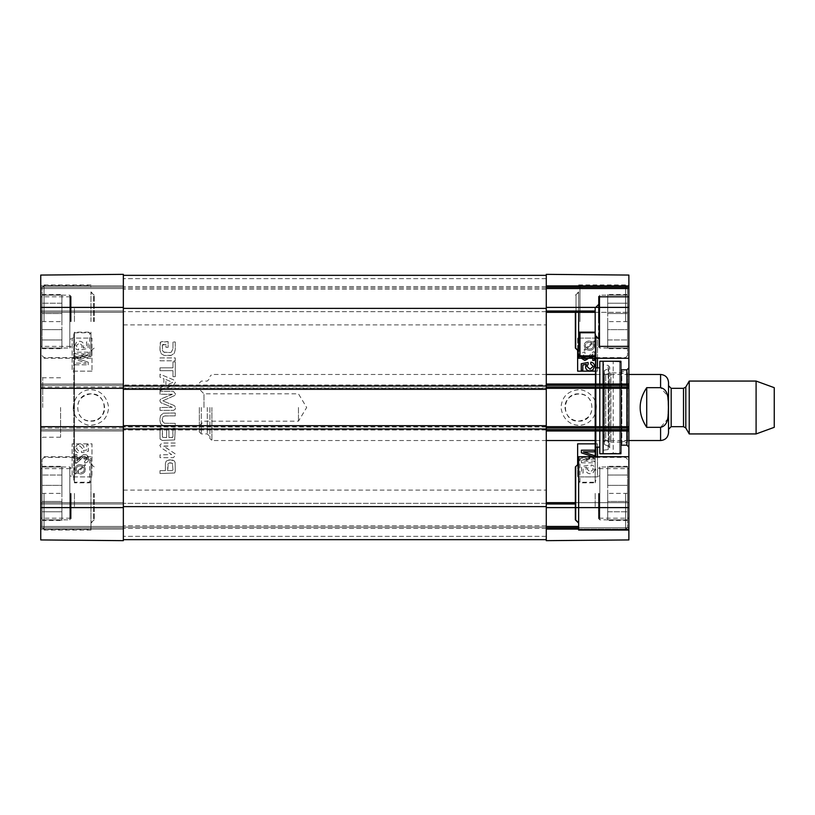 <?xml version="1.0" encoding="UTF-8"?>
<svg xmlns="http://www.w3.org/2000/svg" width="815" height="815" viewBox="0 0 815 815"><rect width="100%" height="100%" fill="white"/><g stroke="black" fill="none" stroke-linecap="round" stroke-linejoin="round"><path stroke-width="0.61" stroke-dasharray="4.08 3.06" d="M74.45 493.401L74.45 507.062L74.45 493.401M74.45 321.599L74.45 307.938L74.45 321.599M90.974 393.839C73.35 393.003 73.35 421.997 90.974 421.161C108.589 421.997 108.589 393.003 90.974 393.839C79.768 395.896 75.663 402.416 78.668 413.429C84.057 426.367 105.38 421.498 104.626 407.5C103.8 399.207 99.247 394.664 90.974 393.859M90.974 482.847L74.45 482.847L74.45 458.285L90.974 458.285L90.974 461.046L89.65 459.161L74.45 459.161L74.45 482.246L89.65 482.246L90.974 480.911L90.974 530.076L90.974 458.285M73.788 480.218L73.788 334.782L73.788 480.218L74.45 482.205L74.45 332.795L89.65 332.754L90.974 334.089L90.974 332.153L74.45 332.153L74.45 482.847M73.788 334.782L74.45 332.153M74.45 458.285L74.45 459.161M74.45 356.715L90.974 356.715L90.974 353.954L89.65 355.839L74.45 355.839M89.65 355.839L89.65 332.754M44.051 321.599L44.051 285.576L44.051 321.599M90.974 353.954L90.974 334.089M90.974 332.153L90.974 356.715M89.65 459.161L89.65 482.246M44.051 493.401L44.051 529.424L44.051 493.401M90.974 461.046L90.974 480.911M71.15 321.599L71.15 296.487L71.15 321.599M61.899 295.162L42.074 295.162L42.074 294.5L42.074 313.531L61.899 313.531L61.899 321.599L61.899 313.531L42.074 313.531L42.074 321.599L42.074 295.162L61.899 295.162L61.899 303.231L42.074 303.231L61.899 303.231L61.899 295.162L42.074 295.162L61.899 295.162L61.899 348.025L42.074 348.025L42.074 339.957L61.899 339.957L61.899 348.025L61.899 339.957L42.074 339.957L42.074 348.025L61.899 348.025L61.899 348.688L61.899 295.162L69.825 295.162L69.825 348.025L69.825 295.162L71.15 296.487M42.074 321.599L61.899 321.599L42.074 321.599L42.074 329.657L61.899 329.657L42.074 329.657L42.074 287.563L42.074 321.599M61.899 348.025L42.074 348.025L42.074 348.688L42.074 348.025L69.825 348.025L71.15 346.701M42.074 329.657L42.074 339.957L42.074 329.657M61.899 329.657L61.899 339.957L61.899 329.657M61.899 303.231L61.899 313.531L61.899 303.231M71.15 493.401L71.15 518.513L71.15 493.401M61.899 466.975L42.074 466.975L42.074 466.312L42.074 485.343L61.899 485.343L61.899 493.401L61.899 485.343L42.074 485.343L42.074 493.401L42.074 466.975L61.899 466.975L61.899 475.043L42.074 475.043L61.899 475.043L61.899 466.975L42.074 466.975L61.899 466.975L61.899 519.838L42.074 519.838L42.074 511.769L61.899 511.769L61.899 519.838L61.899 511.769L42.074 511.769L42.074 519.838L61.899 519.838L61.899 520.5L61.899 466.975L69.825 466.975L69.825 519.838L69.825 466.975L71.15 468.299M42.074 493.401L61.899 493.401L42.074 493.401L42.074 501.47L61.899 501.47L42.074 501.47L42.074 459.375L42.074 527.437L42.074 493.401M61.899 519.838L42.074 519.838L42.074 520.5L42.074 519.838L69.825 519.838L71.15 518.513M42.074 501.47L42.074 511.769L42.074 501.47M61.899 501.47L61.899 511.769L61.899 501.47M61.899 475.043L61.899 485.343L61.899 475.043M86.533 341.893L86.533 347.159L82.987 347.873L83.813 345.377C83.639 342.85 82.213 341.485 79.524 341.271L76.416 342.32L74.817 345.784C74.929 348.29 76.162 349.706 78.505 350.032L78.637 348.331L76.131 345.794L79.361 342.993L82.366 345.815L81.072 348.219L81.276 349.737L88.061 348.463L88.061 341.893L86.512 341.893L86.512 347.159L82.967 347.873L83.792 345.377C83.619 342.85 82.193 341.485 79.513 341.271L76.396 342.32L74.797 345.784C74.909 348.29 76.141 349.706 78.485 350.032L78.627 348.331L76.141 345.794L79.381 342.993L82.376 345.815L81.093 348.219L81.286 349.737L88.081 348.463L88.081 341.893L86.512 341.893M88.234 364.814L88.234 362.186L76.926 358.417L88.234 354.535L88.234 352.192L75.021 352.192L75.021 353.873L86.074 353.873L75.021 357.734L75.021 359.303L86.268 363.123L75.021 363.123L75.021 364.814L88.254 364.814L88.234 362.186M88.254 362.186L76.936 358.417L88.234 354.535M88.254 354.535L88.234 352.192M88.254 352.192L75.031 352.192L75.031 353.873L86.095 353.873L75.031 357.734L75.031 359.303L86.288 363.123L75.031 363.123L75.031 364.814L88.254 364.814M79.656 445.805L82.651 448.627L81.368 451.031L81.561 452.549L88.356 451.276L88.356 444.705L86.808 444.705L86.808 449.972L83.262 450.685L84.088 448.189C83.914 445.662 82.488 444.297 79.799 444.083L76.692 445.122L75.092 448.596C75.204 451.103 76.427 452.519 78.78 452.845L78.912 451.143L76.396 448.607L79.636 445.805L82.631 448.627L81.347 451.031L81.551 452.549L88.336 451.276L88.336 444.705L86.787 444.705L86.787 449.972L83.242 450.685L84.067 448.189C83.894 445.662 82.468 444.297 79.788 444.083L76.671 445.122L75.072 448.596C75.184 451.103 76.416 452.519 78.76 452.845L78.902 451.143L76.416 448.607L79.636 445.805M76.437 463.124L80.196 459.935C82.346 457.286 83.925 456.064 84.954 456.278L87.236 458.764L84.587 461.341L84.76 463.022C87.276 462.726 88.55 461.3 88.58 458.723C88.397 456.084 87.174 454.709 84.913 454.607C83.65 454.271 81.816 455.575 79.412 458.509L76.875 461.066L76.875 454.587L75.296 454.587L75.296 463.317L80.176 459.935C82.325 457.286 83.914 456.064 84.933 456.278L87.215 458.764L84.566 461.341L84.74 463.022C87.256 462.726 88.529 461.3 88.56 458.723C88.377 456.084 87.154 454.709 84.892 454.607L84.892 454.607C83.639 454.271 81.806 455.575 79.391 458.509L76.855 461.066L76.855 454.587L75.296 454.587L75.306 463.317L76.416 463.124M80.227 465.885L82.712 466.455L80.206 465.885C77.639 466.027 76.315 467.158 76.253 469.277C76.335 467.158 77.659 466.027 80.227 465.885M76.498 470.52L76.274 469.277L76.478 470.52M82.712 466.455L77.089 471.478L82.692 466.455M83.395 467.015L77.751 472.058L78.861 472.506L77.761 472.058L83.395 467.015L84.271 469.246C84.261 471.365 82.926 472.506 80.278 472.659L80.257 472.659C82.916 472.506 84.24 471.365 84.251 469.246L83.395 467.015M80.267 464.53C76.977 464.784 75.275 466.353 75.143 469.236L76.182 472.282L74.909 473.423L75.479 474.096L76.814 472.904L80.247 474.014C83.548 473.8 85.259 472.211 85.392 469.257L84.322 466.2L85.595 465.07L85.005 464.397L83.67 465.589L80.247 464.53C76.956 464.784 75.255 466.353 75.123 469.236L76.172 472.282L74.888 473.423L75.459 474.096L76.793 472.904L80.237 474.014C83.527 473.8 85.239 472.211 85.381 469.257L84.302 466.2L85.575 465.07L85.015 464.397L83.69 465.589L80.247 464.53M91.993 476.887L72.168 476.887L72.168 443.849L91.993 443.849L91.993 476.887L91.963 443.849L72.138 443.849L72.138 476.887L91.963 476.887M91.993 371.151L72.168 371.151L72.168 338.113L91.993 338.113L91.993 371.151L91.963 338.113L72.138 338.113L72.138 371.151L91.963 371.151M73.299 407.49C74.634 384.456 105.583 383.162 108.609 407.49C107.814 417.667 102.384 423.535 92.319 425.104C84.067 426.622 72.515 417.769 73.299 407.49M40.75 507.613L40.75 275.062L40.75 312.339L40.75 275.062L123.35 274.349L123.35 540.651L123.35 502.661L123.35 540.651L40.75 539.938L40.75 507.613L123.35 507.613M70.487 493.401L70.487 518.187L70.487 493.401M70.487 321.599L70.487 296.813L70.487 321.599M123.35 274.349L123.35 312.339L123.35 274.349L40.75 275.062L123.35 274.349M578.65 529.088L628.874 529.088L628.874 539.938L546.274 540.651L546.274 529.088L628.874 529.088L628.874 527.763L628.874 530.076L628.874 426.663L123.35 426.663L123.35 429.963L123.35 425.674L123.35 539.662L123.35 308.376L123.35 430.962L123.35 426.663L40.75 426.663L40.75 430.962L40.75 426.663M40.75 493.401L40.75 530.076L40.75 493.401M40.75 321.599L40.75 358.274L40.75 321.599M42.737 407.5L42.737 377.763L42.737 407.5M40.75 407.5L40.75 439.224L40.75 407.5M60.575 407.5L60.575 437.237L60.575 407.5M40.75 388.337L40.75 384.038L40.75 388.337L628.874 388.337L628.874 275.062L628.874 307.387L546.274 307.387L546.274 388.337L546.274 385.037L123.35 385.037L546.274 385.037L546.274 389.326L546.274 384.038L546.274 385.363L628.874 385.363L628.874 426.663M40.75 539.938L40.75 502.661L40.75 539.938L123.35 540.651L40.75 539.938M123.35 430.962L40.75 430.962L123.35 430.962M123.35 384.038L40.75 384.038L123.35 384.038M123.35 312.339L40.75 312.339L123.35 312.339M123.35 287.237L40.75 287.237L123.35 287.237M123.35 502.661L40.75 502.661L123.35 502.661M123.35 527.763L40.75 527.763L123.35 527.763M73.788 407.5L73.788 344.755L73.788 407.5M74.45 407.5L74.45 346.732L74.45 407.5M90.974 321.599L90.974 291.862L90.974 321.599M94.275 321.599L94.275 295.162L94.275 321.599M90.974 493.401L90.974 523.138L90.974 493.401M94.275 493.401L94.275 519.838L94.275 493.401M598.475 304.627L598.475 338.561L598.475 304.627L595.174 307.938L595.174 482.205L595.174 346.732L595.826 344.755L595.826 407.5L595.826 335.912M595.174 430.962L595.174 426.663L595.174 430.962M595.174 388.337L595.174 384.038L595.174 388.337M595.826 384.038L595.826 388.337M595.826 426.663L595.826 430.962M595.826 456.726L595.826 344.755M595.174 493.401L595.174 507.062L595.174 493.401M578.65 421.161C596.264 421.997 596.264 393.003 578.65 393.839C561.036 393.003 561.036 421.997 578.65 421.161C589.856 419.104 593.962 412.584 590.957 401.571C585.567 388.643 564.245 393.502 564.989 407.5C565.824 415.793 570.378 420.336 578.65 421.141M578.65 458.285L595.174 458.285L595.174 482.847L578.65 482.847L578.65 480.911L579.974 482.246L595.174 482.246L595.174 459.161L579.974 459.161L578.65 461.046L578.65 456.726M595.174 459.161L595.174 458.285M595.174 355.839L595.174 332.153L595.174 355.839M595.174 482.847L595.826 480.218M595.174 407.5L595.174 367.85L595.174 407.5M579.974 321.599L579.974 285.576L579.974 321.599M579.974 355.839L579.974 357.612L579.974 355.839M625.563 321.599L625.563 285.576L625.563 321.599M578.65 351.326L578.65 353.954M578.65 358.274L578.65 312.339M579.974 482.246L579.974 459.161M625.563 493.401L625.563 529.424L625.563 493.401M578.65 480.911L578.65 461.046M578.65 530.076L578.65 482.847M598.475 321.599L598.475 296.487L598.475 321.599M607.725 348.025L627.55 348.025L627.55 348.688L627.55 329.657L607.725 329.657L607.725 321.599L607.725 329.657L627.55 329.657L627.55 321.599L627.55 348.025L607.725 348.025L607.725 339.957L627.55 339.957L607.725 339.957L607.725 348.025L627.55 348.025L607.725 348.025L607.725 295.162L627.55 295.162L627.55 303.231L607.725 303.231L607.725 295.162L607.725 303.231L627.55 303.231L627.55 295.162L607.725 295.162L607.725 294.5L607.725 348.025L599.799 348.025L599.799 295.162L599.799 348.025L598.475 346.701M627.55 321.599L607.725 321.599L627.55 321.599L627.55 313.531L607.725 313.531L627.55 313.531L627.55 355.625L627.55 287.563L627.55 321.599M607.725 295.162L627.55 295.162L627.55 294.5L627.55 295.162L599.799 295.162L598.475 296.487M627.55 313.531L627.55 303.231L627.55 313.531M607.725 313.531L607.725 303.231L607.725 313.531M607.725 339.957L607.725 329.657L607.725 339.957M598.475 493.401L598.475 518.513L598.475 493.401M607.725 519.838L627.55 519.838L627.55 520.5L627.55 501.47L607.725 501.47L607.725 493.401L607.725 501.47L627.55 501.47L627.55 493.401L627.55 519.838L607.725 519.838L607.725 511.769L627.55 511.769L607.725 511.769L607.725 519.838L627.55 519.838L607.725 519.838L607.725 466.975L627.55 466.975L627.55 475.043L607.725 475.043L607.725 466.975L607.725 475.043L627.55 475.043L627.55 466.975L607.725 466.975L607.725 466.312L607.725 519.838L599.799 519.838L599.799 466.975L599.799 519.838L598.475 518.513M627.55 493.401L607.725 493.401L627.55 493.401L627.55 485.343L607.725 485.343L627.55 485.343L627.55 527.437L627.55 493.401M607.725 466.975L627.55 466.975L627.55 466.312L627.55 466.975L599.799 466.975L598.475 468.299M627.55 485.343L627.55 475.043L627.55 485.343M607.725 485.343L607.725 475.043L607.725 485.343M607.725 511.769L607.725 501.47L607.725 511.769M620.938 453.761L620.938 361.239M620.938 444.909L620.938 370.091L620.938 444.909L621.845 443.747L621.845 371.253L621.845 443.747L627.458 442.351L627.458 372.649L627.458 442.351L627.55 374.462L627.55 440.538L621.193 442.127L621.193 372.873L621.193 442.127L610.893 442.127L610.893 372.873L610.893 442.127L605.708 440.538L605.708 374.462L605.708 440.538L604.129 441.985L604.129 373.015L604.394 444.501L604.394 370.499L604.394 444.501L608.652 446.314L608.652 368.686L608.652 446.314C610.15 447.639 609.997 448.739 608.194 449.605L603.416 450.186L603.416 364.814L603.1 453.761L613.186 453.232L613.186 361.768L613.186 453.232L619.624 453.232L620.938 451.907L620.938 363.093L620.938 451.907M603.1 430.962L603.1 426.663M603.1 388.337L603.1 384.038M620.938 363.093L619.624 361.768L619.624 453.232L619.624 361.768L603.1 361.239L603.1 453.761M620.938 384.038L620.938 388.337M620.938 426.663L620.938 430.962M599.799 453.761L599.799 361.239M599.799 384.038L599.799 388.337M599.799 426.663L599.799 430.962M583.092 473.108L583.092 467.841L586.637 467.127L585.812 469.623C585.985 472.15 587.411 473.515 590.091 473.729L593.208 472.68L594.807 469.216C594.695 466.71 593.463 465.294 591.12 464.968L590.977 466.669L593.493 469.206L590.264 472.007L587.258 469.185L588.552 466.781L588.349 465.263L581.564 466.537L581.564 473.108L583.112 473.108L583.112 467.841L586.657 467.127L585.832 469.623C586.005 472.15 587.432 473.515 590.111 473.729L593.228 472.68L594.828 469.216C594.716 466.71 593.483 465.294 591.14 464.968L590.997 466.669L593.483 469.206L590.243 472.007L587.238 469.185L588.532 466.781L588.328 465.263L581.543 466.537L581.543 473.108L583.112 473.108M592.699 456.583L581.39 460.465L581.39 462.808L594.604 462.808L594.604 461.127L583.54 461.127L594.604 457.266L594.604 455.697L583.357 451.877M592.678 456.583L581.39 460.465M581.37 460.465L581.39 462.808M581.37 462.808L594.583 462.808L594.583 461.127L583.53 461.127L594.583 456.726M594.583 451.877L594.583 450.186M589.989 369.195L586.983 366.373L588.277 363.969L588.053 362.451M582.817 370.295L582.837 365.028L586.382 364.315M589.836 370.917L592.953 369.878L594.553 366.404C594.441 363.897 593.208 362.481 590.865 362.155L590.844 362.155M594.329 360.413L594.329 351.683L593.198 351.876L586.189 358.274L593.198 351.876M594.308 358.274L594.308 351.683L593.188 351.876M584.691 358.722L582.399 356.237L585.048 353.659L584.885 351.978C582.368 352.274 581.095 353.7 581.064 356.277L581.441 358.274M583.306 358.274L582.389 356.237L585.048 353.659M585.038 353.659L584.864 351.978C582.348 352.274 581.075 353.7 581.044 356.277L581.421 358.274M584.722 360.393L584.732 360.393C585.985 360.729 587.819 359.425 590.233 356.491L592.77 353.934L592.77 358.274L592.75 353.934L588.624 358.274M589.398 349.115L586.912 348.545L589.408 349.115C591.985 348.973 593.3 347.842 593.371 345.723C593.289 347.842 591.965 348.973 589.398 349.115M593.126 344.48L593.351 345.723L593.147 344.48M592.556 343.522L586.922 348.545L592.536 343.522M590.743 342.494L591.853 342.942L586.209 347.985L591.873 342.942L589.367 342.341L590.763 342.494M586.209 347.985L585.353 345.754C585.364 343.635 586.688 342.494 589.347 342.341C586.708 342.494 585.374 343.635 585.374 345.754L586.23 347.985M589.357 350.47C592.648 350.216 594.349 348.647 594.481 345.764L593.432 342.718L594.716 341.577L594.145 340.904L592.811 342.096L589.367 340.986C586.077 341.2 584.365 342.789 584.223 345.743L585.302 348.8L584.029 349.93L584.62 350.603L585.954 349.411L589.377 350.47C592.658 350.216 594.369 348.647 594.492 345.764L593.452 342.718L594.726 341.577L594.166 340.904L592.821 342.096L589.388 340.986C586.097 341.2 584.386 342.789 584.243 345.743L585.313 348.8L584.049 349.93L584.6 350.603L585.934 349.411L589.377 350.47M577.631 350.318L577.631 338.113L597.456 338.113L597.456 358.274M597.456 367.85L597.456 371.151L595.174 371.151M595.174 443.849L597.456 443.849L597.456 447.15M597.487 447.15L597.487 443.849L577.631 443.849M597.456 456.726L597.456 476.887L577.631 476.887L577.631 464.682M577.662 443.849L577.662 476.887L597.487 476.887L597.487 456.726M597.487 358.274L597.487 338.113L577.631 338.113M577.662 338.113L577.662 371.151L597.487 371.151L597.487 367.85M596.325 407.51C594.991 430.544 564.031 431.828 561.015 407.51C561.81 397.333 567.24 391.465 577.315 389.886C585.567 388.388 597.1 397.241 596.325 407.51M628.874 367.85L628.874 447.15L628.874 367.85M546.274 385.363L546.274 507.613L628.874 507.613L628.874 539.938L546.274 540.651L546.274 274.349L628.874 275.062L546.274 274.349L546.274 312.339L546.274 285.912L628.874 285.912M599.137 493.401L599.137 518.187L599.137 493.401M599.137 321.599L599.137 303.975L599.137 321.599M599.137 346.375L599.137 296.813M123.35 275.338L546.274 275.338L123.35 275.338L123.35 311.687L123.35 275.338L123.35 308.376L123.35 275.338L546.274 275.338L546.274 285.912M546.274 529.088L546.274 502.661L546.274 539.662L123.35 539.662L546.274 539.662L546.274 527.111L123.35 527.111L546.274 527.111L546.274 506.624L546.274 539.662L123.35 539.662M628.874 493.401L628.874 518.187L628.874 493.401M626.888 369.837L626.888 445.163M626.888 430.962L626.888 426.663M626.888 388.337L626.888 384.038M546.274 384.038L628.874 384.038L628.874 388.337M628.874 384.038L628.874 385.363M578.65 527.763L628.874 527.763L628.874 502.661L628.874 527.763L546.274 527.763M599.799 407.5L599.799 367.85L599.799 407.5M546.274 430.962L628.874 430.962M575.349 502.661L628.874 502.661L575.349 502.661M595.174 312.339L628.874 312.339L595.174 312.339M546.274 287.237L628.874 287.237M575.349 312.339L575.349 348.025L576.011 348.025L576.011 295.162L576.011 348.025L578.65 350.674L578.65 292.524L578.65 350.674M578.65 493.401L578.65 523.138L578.65 493.401M578.65 464.326L575.349 466.975L575.349 519.838L576.011 519.838L576.011 466.975L576.011 519.838L578.65 522.476M162.307 345.112L165.954 344.49L165.954 347.343L168.114 347.343L168.114 341.617L160.453 342.188L159.995 350.175L161.197 353.73L164.141 355.422L169.469 355.666L171.333 355.33L174.329 353.252L175.266 349.554L175.266 341.974L172.974 341.974L172.974 348.759L171.313 352.131L170.111 352.549L164.365 352.355L162.613 350.908L162.287 349.238L162.307 345.112L162.918 344.521L165.954 344.49L165.954 347.343L168.114 347.343L168.114 341.617L161.961 341.617L160.453 342.188L159.995 343.675L159.995 350.175L161.197 353.73L164.141 355.422L171.333 355.33L174.329 353.252L175.266 349.554L175.266 341.974L172.974 341.974L172.974 348.759L171.313 352.131L170.111 352.549L163.886 352.151L162.613 350.908L162.307 345.112M172.974 361.86L172.974 367.84L159.995 367.84L159.995 370.713L172.974 370.713L172.974 376.662L175.266 376.662L175.266 361.86L172.974 361.86L172.974 367.84L159.995 367.84L159.995 370.713L172.974 370.713L172.974 376.662L175.266 376.662L175.266 361.86L172.974 361.86M172.271 394.246L161.655 398.678L160.311 399.432L159.832 400.868L160.952 402.763L172.342 407.317L159.995 407.5L159.995 410.373L173.432 410.373L175.174 409.313L175.439 408.152L174.848 406.064L173.483 405.228L162.725 400.868L175.103 395.326L175.439 393.828L173.432 391.353L159.995 391.353L159.995 394.246L172.342 394.409L161.655 398.678L160.311 399.432L159.832 400.868L160.952 402.763L172.342 407.317L159.995 407.5L159.995 410.373L173.432 410.373L175.174 409.313L175.439 408.152L174.848 406.064L173.483 405.228L162.725 400.868L175.103 395.326L175.439 393.828L173.432 391.353L159.995 391.353L159.995 394.246L172.271 394.246M172.974 469.919L172.067 470.642L167.696 470.642L168.257 463.297L170.355 462.788L172.444 463.338L172.974 469.919L172.067 470.642L167.696 470.642L167.758 464.183L169.286 462.879L172.444 463.338L172.974 469.919M169.286 459.864L166.148 461.158L165.404 463.48L165.404 470.642L159.995 470.642L159.995 473.515L174.675 472.995L175.266 471.264L175.154 462.543L174.349 460.984L170.335 459.823L166.148 461.158L165.404 463.48L165.404 470.642L159.995 470.642L159.995 473.515L174.675 472.995L175.266 471.264L175.154 462.543L174.349 460.984L172.444 459.996L169.286 459.864M166.657 437.553L162.48 437.329L162.287 428.201L159.995 428.201L160.066 439.061L162.267 440.436L174.675 439.906L175.266 428.282L172.974 428.282L172.76 437.309L168.939 437.553L168.939 428.507L166.657 428.507L166.657 437.553L163.071 437.553L162.287 436.351L162.287 428.201L159.995 428.201L160.066 439.061L162.267 440.436L174.675 439.906L175.266 428.282L172.974 428.282L172.974 436.534L172.189 437.553L168.939 437.553L168.939 428.507L166.657 428.507L166.657 437.553M163.764 446.263L175.266 445.836L175.266 443.044L161.981 443.044L159.832 445.306L161.105 447.771L171.649 454.556L159.995 454.862L159.995 457.653L173.361 457.653L175.439 455.32L175.082 453.751L163.642 446.08L175.266 445.836L175.266 443.044L161.981 443.044L159.832 445.306L161.105 447.771L171.649 454.556L159.995 454.862L159.995 457.653L173.361 457.653L175.439 455.32L175.082 453.751L163.764 446.263M165.903 379.515L172.76 382.429L165.903 385.383L165.903 379.515L172.76 382.429L165.903 385.383L165.903 379.515M159.995 390.701L173.717 384.945L175.439 382.429L173.717 379.933L159.995 374.166L159.995 377.202L163.856 378.771L163.856 386.116L159.995 387.675L159.995 390.701L173.717 384.945L175.439 382.429L173.717 379.933L159.995 374.166L159.995 377.202L163.856 378.771L163.856 386.116L159.995 387.675L159.995 390.701M175.266 360.79L175.266 357.907L159.995 357.907L159.995 360.79L175.266 360.79L175.266 357.907L159.995 357.907L159.995 360.79L175.266 360.79M164.406 423.26L162.287 421.141L162.287 418.085L163.102 416.577L165.119 415.874L175.266 415.854L175.266 412.981L163.377 413.215L160.545 415.579L159.832 419.613L160.545 423.617L163.377 426.001L175.266 426.235L175.266 423.362L164.406 423.26L163.102 422.618L162.114 419.613L163.102 416.577L164.426 415.945L175.266 415.854L175.266 412.981L163.377 413.215L160.545 415.579L159.832 419.613L160.545 423.617L163.377 426.001L175.266 426.235L175.266 423.362L164.406 423.26M546.274 275.338L546.274 506.624L546.274 503.313L123.35 503.313L546.274 503.313L546.274 527.111L123.35 527.111L546.274 527.111L546.274 539.662M123.35 407.5L123.35 324.9L123.35 407.5M546.274 407.5L546.274 490.1L546.274 407.5M546.274 425.674L123.35 425.674M546.274 429.963L123.35 429.963L546.274 429.963M546.274 389.326L123.35 389.326M546.274 287.889L123.35 287.889L546.274 287.889M546.274 311.687L123.35 311.687L546.274 311.687M646.713 387.675C642.383 393.574 640.172 400.185 640.101 407.5C640.172 414.815 642.383 421.426 646.713 427.325L660.588 427.325L667.556 419.175L668.412 407.5L667.556 395.825L660.588 387.675L646.713 387.675L646.713 427.325M211.9 407.5L211.9 440.538L211.9 407.5M668.524 382.388L668.524 432.612M203.974 407.5L203.974 393.839L203.974 407.5M199.349 407.5L199.349 431.95L199.349 407.5M298.463 407.5L298.463 421.161L298.463 407.5M774.25 387.675L774.25 427.325M756.096 381.063L756.096 433.937M689.235 381.063L689.235 433.937M668.524 429.311L668.524 407.5M209.913 407.5L209.913 438.562L209.913 407.5M201.325 407.5L201.325 433.937L201.325 407.5M123.35 307.387L40.75 307.387M123.35 429.637L40.75 429.637L123.35 429.637M123.35 385.363L40.75 385.363L123.35 385.363M123.35 387.013L40.75 387.013M123.35 427.987L40.75 427.987M123.35 311.024L40.75 311.024L123.35 311.024M123.35 288.551L40.75 288.551L123.35 288.551M123.35 285.912L40.75 285.912L123.35 285.912M123.35 503.976L40.75 503.976L123.35 503.976M123.35 526.449L40.75 526.449L123.35 526.449M123.35 529.088L40.75 529.088L123.35 529.088M93.613 321.599L93.613 295.162L93.613 321.599M93.613 493.401L93.613 519.838L93.613 493.401M608.194 449.605L608.194 365.395L608.194 449.605M546.274 429.637L628.874 429.637M575.349 503.976L546.274 503.976M546.274 526.449L578.65 526.449M546.274 311.024L595.174 311.024M546.274 288.551L628.874 288.551M546.274 506.624L123.35 506.624M546.274 308.376L123.35 308.376M546.274 536.362L123.35 536.362L546.274 536.362M546.274 528.426L123.35 528.426L546.274 528.426M546.274 525.787L123.35 525.787L546.274 525.787M546.274 426.999L123.35 426.999M546.274 428.649L123.35 428.649M546.274 386.351L123.35 386.351M546.274 388.001L123.35 388.001M546.274 278.638L123.35 278.638L546.274 278.638M546.274 286.574L123.35 286.574L546.274 286.574M546.274 289.213L123.35 289.213L546.274 289.213M660.588 374.462L660.588 387.675M660.588 427.325L660.588 440.538M685.802 387.013L685.802 427.987M683.51 388.337L683.51 426.663M671.163 388.337L671.163 426.663M207.275 407.5L207.275 433.937L207.275 407.5M42.074 355.625L44.051 357.612L89.65 357.612L90.974 356.287M42.074 287.563L44.051 285.576L89.65 285.576L90.974 286.9M42.074 527.437L44.051 529.424L89.65 529.424L90.974 528.1M42.074 459.375L44.051 457.388L89.65 457.388L90.974 458.713M70.487 303.975L71.15 304.627M70.487 339.223L71.15 338.561M42.074 348.688L61.899 348.688M42.074 294.5L61.899 294.5M70.487 475.777L71.15 476.439M70.487 511.025L71.15 510.373M42.074 520.5L61.899 520.5M42.074 466.312L61.899 466.312M70.487 468.625L40.75 468.625M70.487 518.187L40.75 518.187M70.487 296.813L40.75 296.813M70.487 346.375L40.75 346.375M90.974 456.726L40.75 456.726M90.974 530.076L40.75 530.076M90.974 284.924L40.75 284.924M90.974 358.274L40.75 358.274M60.575 377.763L42.737 377.763L40.75 375.776M60.575 437.237L42.737 437.237L40.75 439.224M74.45 346.732L73.788 344.755M74.45 468.268L73.788 470.245M90.974 292.524L94.275 295.162L90.974 291.862M90.974 350.674L94.275 348.025L90.974 351.326M90.974 464.326L94.275 466.975L90.974 463.674M90.974 522.476L94.275 519.838L90.974 523.138M595.174 332.795L595.826 334.782M595.174 468.268L595.826 470.245M627.55 287.563L625.563 285.576L579.974 285.576L578.65 286.9M627.55 355.625L625.563 357.612L579.974 357.612L578.65 356.287M627.55 459.375L625.563 457.388L579.974 457.388L578.65 458.713M627.55 527.437L625.563 529.424L579.974 529.424L578.65 528.1M595.174 335.25L598.475 338.561M627.55 294.5L607.725 294.5M627.55 348.688L607.725 348.688M599.137 511.025L598.475 510.373M599.137 475.777L598.475 476.439M627.55 466.312L607.725 466.312M627.55 520.5L607.725 520.5M603.1 361.239L603.416 364.814L608.194 365.395L609.702 367.107L608.652 368.686L604.394 370.499L604.129 373.015L605.708 374.462L610.893 372.873L621.193 372.873L627.55 374.462L627.458 372.649L621.845 371.253L620.938 370.091M609.702 447.893L609.702 367.107L609.702 447.893M595.174 358.274L595.826 358.274M578.65 284.924L628.874 284.924M599.137 518.187L628.874 518.187M599.137 468.625L628.874 468.625M595.174 447.15L595.826 447.15M595.174 367.85L595.826 367.85M578.65 292.524L575.349 295.162L578.65 291.862M123.35 490.1L546.274 490.1M123.35 324.9L546.274 324.9M628.874 374.462L595.174 374.462M546.274 374.462L211.9 374.462L209.913 376.438M628.874 440.538L595.174 440.538M546.274 440.538L211.9 440.538L209.913 438.562M199.349 425.787L203.974 421.161L298.463 421.161L306.674 407.5L298.463 393.839L203.974 393.839L199.349 389.213M199.349 431.95L201.325 433.937L207.275 433.937L209.913 436.575M199.349 383.05L201.325 381.063L207.275 381.063L209.913 378.425"/><path stroke-width="1.22" d="M40.75 426.663L40.75 539.938L123.35 540.651L123.35 426.663L40.75 426.663L40.75 388.337L123.35 388.337L123.35 274.349L40.75 275.062L40.75 388.337M595.174 456.726L595.174 430.962L595.174 456.726M595.174 426.663L595.174 388.337L595.174 426.663M595.174 346.732L595.174 307.938L599.137 303.975M595.826 335.912L595.826 384.038M595.826 388.337L595.826 426.663M595.826 430.962L595.826 456.726M595.174 355.839L579.974 355.839L578.65 353.954L578.65 356.715L595.174 356.715M595.174 332.153L578.65 332.153L578.65 334.089L579.974 332.754L595.174 332.754M579.974 332.754L579.974 355.839M578.65 356.715L578.65 358.274L595.174 358.274M578.65 312.339L578.65 332.153M628.874 456.726L578.65 456.726L578.65 530.076L628.874 530.076L628.874 275.062L546.274 274.349L546.274 307.387L628.874 307.387L628.874 275.062L546.274 274.349L546.274 275.338L123.35 275.338M603.1 453.761L603.1 430.962M603.1 426.663L603.1 388.337M603.1 384.038L603.1 361.239M599.799 384.038L599.799 361.239L620.938 361.239L620.938 384.038M620.938 388.337L620.938 426.663M620.938 430.962L620.938 453.761L599.799 453.761L599.799 430.962M599.799 388.337L599.799 426.663M594.583 456.726L594.583 455.697L583.336 451.877L594.583 451.877L594.583 450.186L581.39 450.186L581.39 452.814L592.699 456.583M594.583 450.186L581.37 450.186L581.39 452.814M581.37 452.814L592.678 456.583M583.336 451.877L594.583 451.877M590.865 362.155L590.722 363.857L593.218 366.393L589.989 369.195L586.973 366.373L588.257 363.969L588.053 362.451L581.289 363.724L581.289 370.295L582.817 370.295L582.817 365.028L586.382 364.315L585.557 366.811C585.73 369.338 587.157 370.703 589.836 370.917M586.362 364.315L585.537 366.811C585.71 369.338 587.136 370.703 589.816 370.917L592.933 369.878L594.532 366.404C594.42 363.897 593.188 362.481 590.844 362.155L590.702 363.857L593.208 366.393L589.968 369.195M588.053 362.451L581.289 363.724M581.268 363.724L581.268 370.295L582.817 370.295M594.308 360.413L592.75 360.413L592.75 358.274L592.77 360.413L594.308 360.413L594.308 358.274M584.671 358.722L586.168 358.274L583.306 358.274M581.441 358.274L584.722 360.393L588.624 358.274M581.421 358.274L584.712 360.393M597.456 358.274L597.456 367.85M595.174 371.151L577.631 371.151L577.631 350.318M577.631 464.682L577.631 443.849L595.174 443.849M597.456 447.15L597.456 456.726M597.487 456.726L597.487 447.15M597.487 367.85L597.487 358.274M628.874 296.813L599.137 296.813L599.137 346.375L628.874 346.375M123.35 539.662L546.274 539.662L546.274 540.651L628.874 539.938L628.874 507.613L546.274 507.613L546.274 540.651L628.874 539.938L628.874 530.076M620.938 445.163L626.888 445.163L626.888 430.962M626.888 426.663L626.888 388.337M626.888 384.038L626.888 369.837L628.874 367.85M546.274 430.962L628.874 430.962M546.274 426.663L628.874 426.663M546.274 388.337L628.874 388.337M546.274 384.038L628.874 384.038M546.274 502.661L575.349 502.661L546.274 502.661M546.274 527.763L578.65 527.763M546.274 312.339L595.174 312.339L546.274 312.339M546.274 287.237L628.874 287.237M578.65 334.089L578.65 351.326L575.349 348.025L575.349 312.339M578.65 523.138L575.349 519.838L575.349 466.975L578.65 463.674M123.35 388.337L123.35 426.663M546.274 539.662L546.274 425.674L123.35 425.674M546.274 425.674L546.274 389.326L123.35 389.326M546.274 389.326L546.274 275.338M646.713 427.325C637.982 414.112 637.982 400.888 646.713 387.675L660.588 387.675C669.115 389.509 668.127 400.674 668.412 407.5C668.127 414.326 669.115 425.491 660.588 427.325L646.713 427.325L646.713 387.675M660.588 427.325L660.588 440.538C665.407 440.069 668.045 437.431 668.524 432.612L668.524 382.388C668.045 377.569 665.407 374.931 660.588 374.462L628.874 374.462M756.096 433.937L774.25 427.325L774.25 387.675L756.096 381.063L689.235 381.063L689.235 433.937L756.096 433.937L756.096 381.063M668.524 407.5L668.524 429.311L671.163 426.663L671.163 388.337L668.524 385.689M123.35 307.387L40.75 307.387M123.35 507.613L40.75 507.613M546.274 429.637L628.874 429.637M546.274 427.987L628.874 427.987M546.274 387.013L628.874 387.013M546.274 385.363L628.874 385.363M546.274 503.976L575.349 503.976M546.274 529.088L578.65 529.088M546.274 526.449L578.65 526.449M546.274 311.024L595.174 311.024M546.274 288.551L628.874 288.551M546.274 285.912L628.874 285.912M546.274 506.624L123.35 506.624M546.274 428.975L123.35 428.975M546.274 386.025L123.35 386.025M546.274 308.376L123.35 308.376M660.588 387.675L660.588 374.462M685.802 387.013L683.51 388.337L683.51 426.663L685.802 427.987L685.802 387.013L689.235 381.063M595.174 335.25L599.137 339.223M595.826 358.274L628.874 358.274M626.888 445.163L628.874 447.15M620.938 369.837L626.888 369.837M595.826 447.15L599.799 447.15M595.826 367.85L599.799 367.85M595.174 374.462L546.274 374.462M660.588 440.538L628.874 440.538M595.174 440.538L546.274 440.538M685.802 427.987L689.235 433.937M683.51 388.337L671.163 388.337M683.51 426.663L671.163 426.663"/></g></svg>
